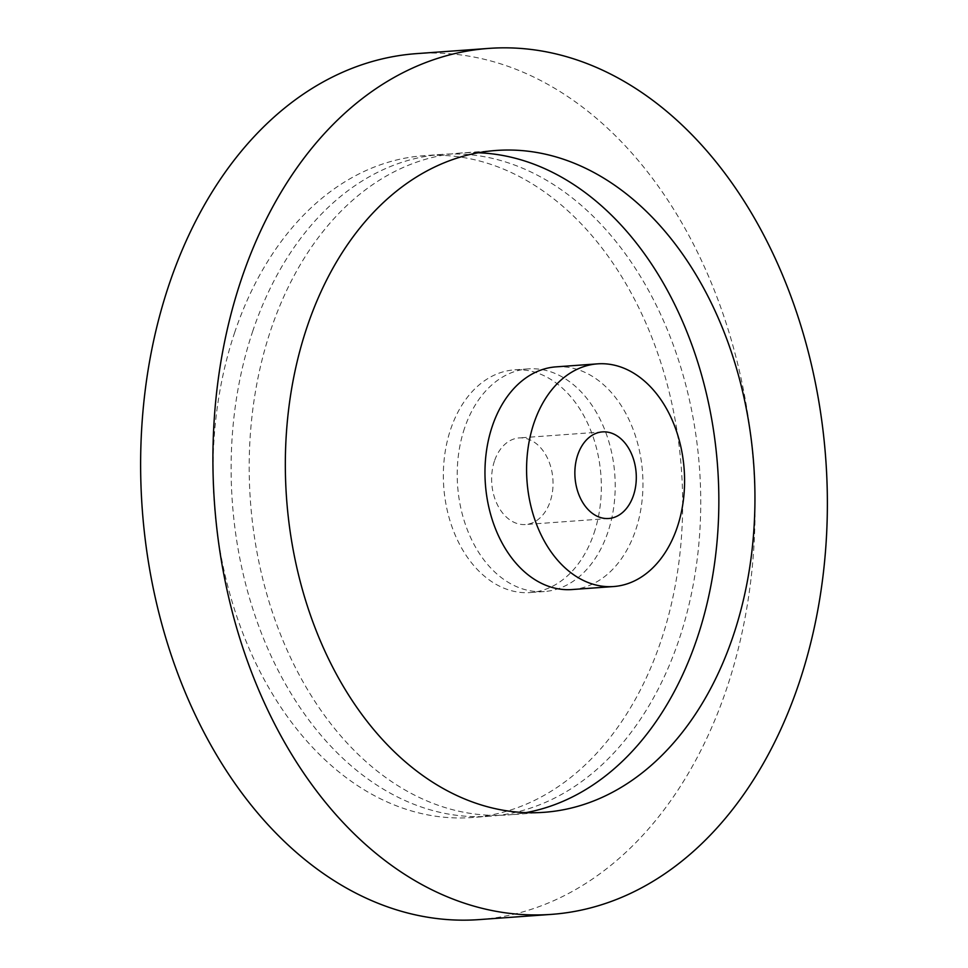 <?xml version="1.0" encoding="UTF-8"?>
<svg xmlns="http://www.w3.org/2000/svg" width="968" height="968" viewBox="0 0 968 968"><rect width="100%" height="100%" fill="white"/><g stroke="black" fill="none" stroke-linecap="round" stroke-linejoin="round"><path stroke-width="0.73" stroke-dasharray="4.84 3.63" d="M494.454 461.022A43.415 30.637 85.9 0 0 497.322 504.57A43.415 30.637 85.9 0 0 525.467 524.523A43.415 30.637 85.9 0 0 550.211 501.424A43.415 30.637 85.9 0 0 547.344 457.888A43.415 30.637 85.9 0 0 519.199 437.923A43.415 30.637 85.9 0 0 494.454 461.022M572.015 589.548A111.635 78.795 85.9 0 0 635.649 530.161A111.635 78.795 85.9 0 0 628.28 418.188A111.635 78.795 85.9 0 0 555.898 366.872M478.192 152.762A331.794 234.196 85.9 0 0 460.054 153.077A331.794 234.196 85.9 0 0 270.919 329.58A331.794 234.196 85.9 0 0 292.844 662.402A331.794 234.196 85.9 0 0 507.946 814.923A331.794 234.196 85.9 0 0 525.951 812.624M479.184 919.6A434.112 306.433 85.9 0 0 726.653 688.659A434.112 306.433 85.9 0 0 697.964 253.192A434.112 306.433 85.9 0 0 416.518 53.627M252.842 330.899A331.794 234.196 85.9 0 0 274.767 663.709A331.794 234.196 85.9 0 0 489.881 816.23A331.794 234.196 85.9 0 0 679.004 639.727A331.794 234.196 85.9 0 0 657.078 306.904A331.794 234.196 85.9 0 0 441.977 154.384A331.794 234.196 85.9 0 0 252.842 330.899M234.776 332.206A331.794 234.196 85.9 0 0 256.702 665.016A331.794 234.196 85.9 0 0 471.803 817.536A331.794 234.196 85.9 0 0 660.938 641.034A331.794 234.196 85.9 0 0 639.013 308.211A331.794 234.196 85.9 0 0 423.899 155.691A331.794 234.196 85.9 0 0 234.776 332.206M464.519 428.267A111.635 78.795 85.9 0 0 471.9 540.241A111.635 78.795 85.9 0 0 544.27 591.557A111.635 78.795 85.9 0 0 607.904 532.17A111.635 78.795 85.9 0 0 600.523 420.197A111.635 78.795 85.9 0 0 528.153 368.881A111.635 78.795 85.9 0 0 464.519 428.267M594.025 533.174A111.635 78.795 85.9 0 0 586.656 421.201A111.635 78.795 85.9 0 0 514.274 369.885A111.635 78.795 85.9 0 0 450.652 429.272A111.635 78.795 85.9 0 0 458.021 541.245A111.635 78.795 85.9 0 0 530.391 592.561A111.635 78.795 85.9 0 0 594.025 533.174M608.715 518.497L525.467 524.523M544.101 812.309L507.946 814.923M489.881 816.23L471.803 817.536M528.153 368.881L514.274 369.885M544.27 591.557L530.391 592.561M441.977 154.384L423.899 155.691M496.197 150.463L460.054 153.077M602.447 431.897L519.199 437.923"/><path stroke-width="1.45" d="M577.702 454.996A43.415 30.637 85.9 0 0 580.57 498.544A43.415 30.637 85.9 0 0 608.715 518.497A43.415 30.637 85.9 0 0 633.459 495.41A43.415 30.637 85.9 0 0 630.591 451.862A43.415 30.637 85.9 0 0 602.447 431.897A43.415 30.637 85.9 0 0 577.702 454.996M597.522 363.859L555.898 366.872A111.635 78.795 85.9 0 0 492.276 426.259A111.635 78.795 85.9 0 0 499.645 538.232A111.635 78.795 85.9 0 0 572.015 589.548L613.639 586.535A111.635 78.795 85.9 0 0 677.273 527.149A111.635 78.795 85.9 0 0 669.904 415.175A111.635 78.795 85.9 0 0 597.522 363.859A111.635 78.795 85.9 0 0 533.888 423.246A111.635 78.795 85.9 0 0 541.269 535.219A111.635 78.795 85.9 0 0 613.639 586.535M525.951 812.624A331.794 234.196 85.9 0 0 697.081 638.42A331.794 234.196 85.9 0 0 478.192 152.762M307.062 326.966A331.794 234.196 85.9 0 0 328.987 659.789A331.794 234.196 85.9 0 0 544.101 812.309A331.794 234.196 85.9 0 0 733.224 635.795A331.794 234.196 85.9 0 0 711.298 302.984A331.794 234.196 85.9 0 0 496.197 150.463A331.794 234.196 85.9 0 0 307.062 326.966M488.816 48.4L416.518 53.627A434.112 306.433 85.9 0 0 169.061 284.58A434.112 306.433 85.9 0 0 197.738 720.035A434.112 306.433 85.9 0 0 479.184 919.6L551.482 914.373A434.112 306.433 85.9 0 0 798.939 683.42A434.112 306.433 85.9 0 0 770.262 247.965A434.112 306.433 85.9 0 0 488.816 48.4A434.112 306.433 85.9 0 0 241.347 279.341A434.112 306.433 85.9 0 0 270.036 714.808A434.112 306.433 85.9 0 0 551.482 914.373"/></g></svg>
